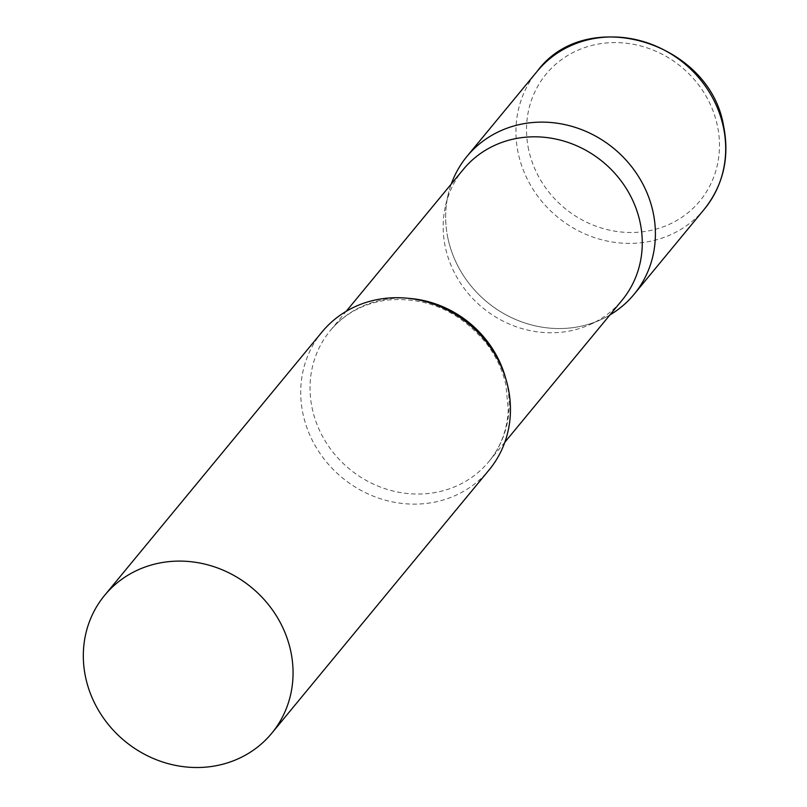 <?xml version="1.0" encoding="UTF-8"?>
<svg xmlns="http://www.w3.org/2000/svg" width="807" height="807" viewBox="0 0 807 807"><rect width="100%" height="100%" fill="white"/><g stroke="black" fill="none" stroke-linecap="round" stroke-linejoin="round"><path stroke-width="0.61" stroke-dasharray="4.04 3.03" d="M448.016 238.701A108.34 99.574 39.5 0 1 451.284 183.996A108.34 99.574 -140.5 0 0 448.299 194.053A108.34 99.574 -140.5 0 0 572.657 327.682A108.34 99.574 -140.5 0 0 600.61 319.774A108.34 99.574 -140.5 0 0 609.921 314.942A108.34 99.574 39.5 0 1 448.016 238.701M463.4 169.329A102.852 94.53 -140.5 0 0 445.676 205.099A102.852 94.53 -140.5 0 0 563.72 331.949A102.852 94.53 -140.5 0 0 590.27 324.454A102.852 94.53 -140.5 0 0 622.036 300.265M322.043 331.959A108.34 99.574 -140.5 0 0 317.141 448.995A108.34 99.574 -140.5 0 0 427.72 503.265A108.34 99.574 -140.5 0 0 489.143 469.886M704.37 209.134A108.34 99.574 39.5 0 1 598.118 238.751A108.34 99.574 39.5 0 1 518.306 153.542A108.34 99.574 39.5 0 1 537.27 71.208M528.686 149.83A99.665 91.605 39.5 0 1 602.637 43.386A99.665 91.605 39.5 0 1 717.302 125.246A99.665 91.605 39.5 0 1 643.35 231.7A99.665 91.605 39.5 0 1 528.686 149.83M408.392 298.328A102.852 94.53 -140.5 0 0 388.591 298.913A102.852 94.53 -140.5 0 0 330.285 330.598A102.852 94.53 -140.5 0 0 325.625 441.701A102.852 94.53 -140.5 0 0 430.605 493.228A102.852 94.53 -140.5 0 0 488.911 461.533A102.852 94.53 -140.5 0 0 505.787 378.725M590.27 324.454L600.61 319.774M504.829 442.256L488.911 461.533C500.865 446.907 507.31 429.677 508.259 409.845L505.908 384.788C502.59 370.201 496.255 356.644 486.914 344.115C459.96 311.139 426.54 296.472 386.644 300.133C363.301 303.482 344.518 313.641 330.285 330.598L346.193 311.32M445.676 205.099L448.299 194.053"/><path stroke-width="1.21" d="M451.284 183.996A108.34 99.574 39.5 0 1 466.981 156.366A108.34 99.574 39.5 0 1 573.232 126.76A108.34 99.574 39.5 0 1 653.034 211.969A108.34 99.574 39.5 0 1 634.08 294.303A108.34 99.574 39.5 0 1 609.921 314.942A108.34 99.574 -140.5 0 0 646.821 192.419A108.34 99.574 -140.5 0 0 528.393 122.987A108.34 99.574 -140.5 0 0 451.284 183.996M504.829 442.256L622.036 300.265A102.852 94.53 -140.5 0 0 626.686 189.161A102.852 94.53 -140.5 0 0 521.705 137.634A102.852 94.53 -140.5 0 0 463.4 169.329L346.193 311.32M271.737 733.27L489.143 469.886A108.34 99.574 -140.5 0 0 494.035 352.861A108.34 99.574 -140.5 0 0 383.456 298.58A108.34 99.574 -140.5 0 0 322.043 331.959L104.638 595.344A108.34 99.574 -140.5 0 0 99.735 712.369A108.34 99.574 -140.5 0 0 210.314 766.65A108.34 99.574 -140.5 0 0 271.737 733.27A108.34 99.574 -140.5 0 0 276.63 616.235A108.34 99.574 -140.5 0 0 166.06 561.965A108.34 99.574 -140.5 0 0 104.638 595.344M537.27 71.208A108.34 99.574 39.5 0 1 643.522 41.601A108.34 99.574 39.5 0 1 723.334 126.81A108.34 99.574 39.5 0 1 704.37 209.134C723.365 185.075 729.78 157.375 723.607 126.043C709.797 41.55 586.457 4.741 537.27 71.208L466.981 156.366M505.787 378.725A102.852 94.53 -140.5 0 0 408.392 298.328M634.08 294.303L704.37 209.134"/></g></svg>
